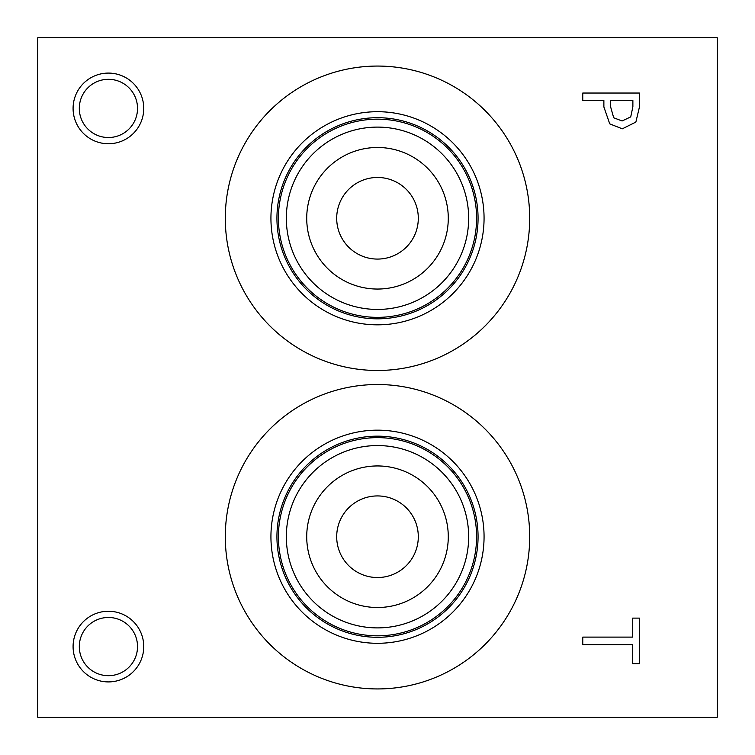 <?xml version="1.0" encoding="UTF-8"?>
<svg xmlns="http://www.w3.org/2000/svg" width="755" height="755" viewBox="0 0 755 755"><rect width="100%" height="100%" fill="white"/><g stroke="black" fill="none" stroke-linecap="round" stroke-linejoin="round"><path stroke-width="1.13" d="M37.75 37.75L717.25 37.75L717.25 717.25L37.75 717.25L37.75 37.75M630.718 116.893L632.879 106.795L632.879 100.557L610.295 100.557L610.295 105.7L613.692 117.771L622.092 120.979L630.718 116.893M635.861 122.084L622.318 128.822L609.747 123.867L603.877 106.936L603.877 100.557L582.766 100.557L582.766 93.035L639.391 93.035L639.391 107.257L635.861 122.084M377.5 370.478A152.208 152.208 0 0 1 225.292 218.27A152.208 152.208 0 0 1 377.5 66.062A152.208 152.208 0 0 1 529.708 218.27A152.208 152.208 0 0 1 377.5 370.478M377.5 688.938A152.208 152.208 0 0 1 225.292 536.73A152.208 152.208 0 0 1 377.5 384.522A152.208 152.208 0 0 1 529.708 536.73A152.208 152.208 0 0 1 377.5 688.938M108.418 681.916A35.334 35.334 0 0 1 73.084 646.582A35.334 35.334 0 0 1 108.418 611.248A35.334 35.334 0 0 1 143.752 646.582A35.334 35.334 0 0 1 108.418 681.916M108.418 143.752A35.334 35.334 0 0 1 73.084 108.418A35.334 35.334 0 0 1 108.418 73.084A35.334 35.334 0 0 1 143.752 108.418A35.334 35.334 0 0 1 108.418 143.752M582.766 644.638L582.766 637.107L632.69 637.107L632.69 618.109L639.391 618.109L639.391 663.626L632.69 663.626L632.69 644.638L582.766 644.638M108.418 79.313A29.105 29.105 0 0 0 83.21 122.971A29.105 29.105 0 0 0 133.626 122.971A29.105 29.105 0 0 0 108.418 79.313M108.418 617.477A29.105 29.105 0 0 0 83.21 661.135A29.105 29.105 0 0 0 133.626 661.135A29.105 29.105 0 0 0 108.418 617.477M377.5 495.931A40.798 40.798 0 0 0 342.166 557.133A40.798 40.798 0 0 0 412.834 557.133A40.798 40.798 0 0 0 377.5 495.931M377.5 465.948A70.781 70.781 0 0 1 438.797 572.12A70.781 70.781 0 0 1 316.203 572.12A70.781 70.781 0 0 1 377.5 465.948M377.5 177.472A40.798 40.798 0 0 0 342.166 238.674A40.798 40.798 0 0 0 412.834 238.674A40.798 40.798 0 0 0 377.5 177.472M377.5 147.489A70.781 70.781 0 0 1 438.797 253.661A70.781 70.781 0 0 1 316.203 253.661A70.781 70.781 0 0 1 377.5 147.489M377.5 445.563A91.166 91.166 0 0 0 298.546 582.313A91.166 91.166 0 0 0 456.454 582.313A91.166 91.166 0 0 0 377.5 445.563M377.5 437.636A99.094 99.094 0 0 1 463.315 586.276A99.094 99.094 0 0 1 291.685 586.276A99.094 99.094 0 0 1 377.5 437.636M377.5 127.104A91.166 91.166 0 0 0 298.546 263.854A91.166 91.166 0 0 0 456.454 263.854A91.166 91.166 0 0 0 377.5 127.104M377.5 119.177A99.094 99.094 0 0 1 463.315 267.817A99.094 99.094 0 0 1 291.685 267.817A99.094 99.094 0 0 1 377.5 119.177M377.5 436.163A100.566 100.566 0 0 1 464.589 587.012A100.566 100.566 0 0 1 290.411 587.012A100.566 100.566 0 0 1 377.5 436.163M377.5 117.704A100.566 100.566 0 0 1 464.589 268.553A100.566 100.566 0 0 1 290.411 268.553A100.566 100.566 0 0 1 377.5 117.704M377.5 430.161A106.568 106.568 0 0 0 285.211 590.014A106.568 106.568 0 0 0 469.789 590.014A106.568 106.568 0 0 0 377.5 430.161M377.5 111.702A106.568 106.568 0 0 0 285.211 271.555A106.568 106.568 0 0 0 469.789 271.555A106.568 106.568 0 0 0 377.5 111.702"/></g></svg>
